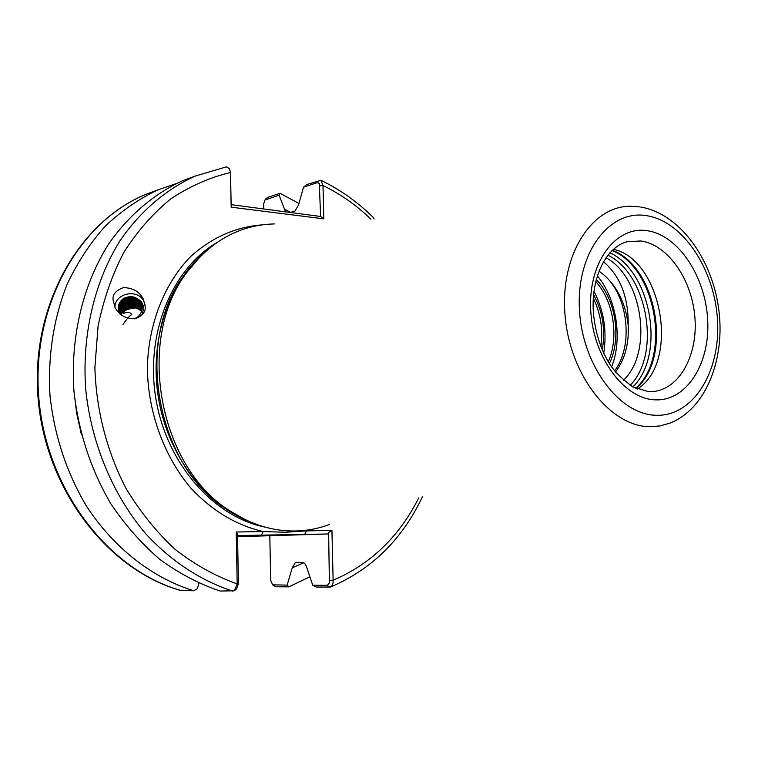 <?xml version="1.0" encoding="UTF-8"?>
<svg xmlns="http://www.w3.org/2000/svg" width="758" height="758" viewBox="0 0 758 758"><rect width="100%" height="100%" fill="white"/><g stroke="black" fill="none" stroke-linecap="round" stroke-linejoin="round"><path stroke-width="1.14" d="M145.157 306.459C145.887 311.51 142.712 315.574 135.616 318.654C126.169 319.014 119.338 315.366 115.14 307.701L113.094 299.903C112.364 294.616 115.756 290.522 123.279 287.633C133.057 287.794 139.794 291.735 143.489 299.448L145.157 306.459M122.976 324.557C126.406 319.374 129.362 315.982 131.826 314.409L130.234 312.959L127.685 312.211L123.071 313.348L124.833 310.894L126.69 309.738L131.068 308.497L134.971 308.733L134.801 307.833C129.845 306.99 125.819 308.326 122.73 311.832L120.873 314.608M124.833 310.894L124.719 309.946M124.198 306.459L124.625 307.198M605.955 257.72C641.979 276.594 653.946 351.361 623.446 380.327M613.402 249.268C662.141 259.833 679.954 362.03 637.743 388.778L637.345 389.053M329.531 524.451C318.521 528.591 307.056 530.78 295.137 530.998C273.155 531.292 251.874 524.858 231.294 511.707C158.858 468.51 134.943 339.196 187.15 272.056C210.686 240.902 239.746 224.851 274.339 223.923M194.654 176.282L182.934 180.622C154.092 193.697 128.329 215.49 108.176 244.682C82.764 285.216 70.2 337.717 73.981 391.412C78.557 432.202 90.875 469.714 110.933 503.928C125.316 525.256 141.68 543.799 160.014 559.546C179.163 573.455 199.183 583.954 220.076 591.041L234.26 590.776L237.169 583.925L236.25 531.993L263.216 531.566L285.245 532.249L306.592 530.875L331.928 530.467L333.132 580.211C333.302 583.821 332.383 586.095 330.374 587.024L316.285 587.043L312.751 585.252L327.352 585.299L329.398 582.94L328.621 532.533L327.816 533.983L237.567 536.692M602.222 349.893C605.699 330.128 602.818 311.728 593.571 294.682M593.296 298.197C600.668 313.357 603.197 329.493 600.886 346.614M609.356 363.565C622.024 337.897 615.439 298.415 596.233 279.588M595.731 281.569C613.307 300.358 619.409 336.827 608.276 361.803M598.981 271.061L603.927 275.002C617.704 287.168 625.795 304.015 628.211 325.523C628.59 297.344 620.338 276.064 603.453 261.671M615.468 372.074C624.81 359.586 629.055 344.066 628.211 325.523M603.927 275.002C627.87 294.966 634.058 345.657 614.53 370.908M123.09 311.415L123.071 313.348M142.116 307.369L141.31 305.37C136.431 294.748 118.077 298.813 118.542 309.908L118.599 311.102M142.087 306.971L141.178 304.583C136.288 293.943 117.916 298.017 118.371 309.112L118.485 310.704M134.412 318.843C139.264 316.692 141.831 313.045 142.125 307.9L140.884 302.859L139.699 301.04L137.084 298.614L133.209 296.871C142.883 300.14 145.669 306.317 141.566 315.404M142.125 308.241L141.604 307.075C136.734 296.492 118.438 300.538 118.902 311.604L118.902 311.936M142.125 307.833L141.471 306.289C136.592 295.686 118.276 299.742 118.731 310.818L118.75 311.547M142.03 306.497L141.016 303.655C136.118 293.005 117.717 297.079 118.182 308.193L118.371 310.249M142.002 309.596C137.321 299.685 120.2 302.66 119.508 313.177L118.115 307.909C119.432 299.723 124.464 296.037 133.209 296.871M142.068 309.122L141.898 308.781C137.17 298.51 119.451 301.94 119.281 312.751M142.097 308.714L141.765 307.994C136.933 297.496 118.807 301.381 119.091 312.372M141.936 310.013C137.084 300.689 120.825 303.437 119.726 313.547M141.727 310.903C133.057 303.456 125.923 304.536 120.304 314.144M141.831 310.486C136.838 301.874 121.612 304.328 120.02 313.897M141.575 311.396C133.256 304.526 126.292 305.54 120.674 314.447M312.751 585.252L306.232 565.98L304.602 563.346L302.812 562.588L295.194 562.796L292.237 567.894L303.693 562.758M119.878 313.765L119.518 313.196M291.006 212.278L295.033 211.027L298.567 204.925L303.494 187.179L306.592 184.601L320.89 180.328L322.993 185.52L323.799 218.854L231.171 207.18L230.555 172.473L229.38 168.664L226.405 166.855L195.185 176.083L226.036 166.959M298.965 203.485L280.09 193.309L279.105 195.166L284.563 209.322L290.314 212.183M269.81 536.105L270.691 580.23L272.624 584.835L287.121 585.119L292.237 567.894M287.121 585.119L288.864 586.863L309.814 576.81M265.186 199.714L267.64 197.412L280.09 193.309M288.864 586.863L275.988 586.777L274.15 585.953M285.302 211.548L284.563 209.322M374.111 218.977L373.097 217.3C357.53 201.941 340.285 189.699 321.373 180.556M176.339 183.578L157.844 189.907C138.932 198.852 121.413 210.923 105.286 226.13C90.24 242.996 77.534 262.344 67.168 284.174C53.43 318.91 47.716 356.203 50.037 396.055C54.472 435.841 66.543 472.414 86.251 505.775C113.776 548.11 152.453 578.022 193.764 590.757L197.345 588.72L198.871 583.253M73.962 391.147L76.643 413.072L81.4 434.637M180.83 590.51L193.764 590.757M597.313 275.836C616.339 298.33 622.981 338.22 611.602 366.957M593.959 291.261C603.889 310.6 607.149 331.255 603.728 353.256M231.209 204.669L320.606 216.475L319.317 183.531L317.469 182.602L303.494 187.179M279.105 195.166L264.94 200.036L263.613 204.063L263.708 208.801M230.432 171.621L231.171 207.18M327.816 533.983L237.548 535.565M236.25 531.993L237.519 534.068L238.41 583.831L236.6 588.805L234.999 590.15M329.768 580.296L333.132 580.211C370.548 564.274 399.087 536.835 418.738 497.902M328.621 532.533L331.928 530.467M230.659 173.26L230.555 172.473C209.606 177.514 189.708 186.297 170.853 198.823C152.955 213.424 137.293 231.256 123.895 252.319C112.08 274.964 103.467 299.637 98.047 326.347L94.883 367.668C96.152 409.87 106.906 451.541 125.923 488.218C139.965 511.565 156.338 531.917 175.032 549.285C194.711 564.634 215.424 576.175 237.169 583.925L238.41 583.831M304.669 534.39L306.592 530.875L313.433 529.056M261.311 535.148L263.216 531.566C236.458 525.389 212.354 510.92 190.883 488.161C164.069 456.439 147.999 412.485 147.365 368.18C148.246 324.017 164.401 283.331 190.732 256.488C211.757 237.586 235.312 227.068 261.396 224.946M370.88 219.138C356.345 205.153 340.389 193.953 322.993 185.52L319.876 185.833M323.799 218.854L320.606 216.475M114.875 307.18C115.055 293.014 137.88 288.41 143.802 301.296L145.043 304.763M137.331 298.785L141.632 302.082M118.551 305.559L120.077 303.57M137.596 300.49L139.908 301.921M140.751 302.622L143.224 305.54M118.144 308.686L118.438 308.099M118.921 307.246L120.456 305.247M137.861 302.186L140.183 303.617M141.035 304.318L143.546 307.303M118.438 310.524L118.798 309.776M119.29 308.923L120.835 306.914M138.127 303.873L140.457 305.303M141.32 306.005L143.613 308.648M118.911 311.945L119.158 311.443M119.66 310.581L121.214 308.572M138.382 305.55L140.732 306.981M141.594 307.691L142.087 308.146M135.341 306.365L135.208 307.189M640.832 240.978L627.292 241.717C607.888 246.322 592.074 273.989 593.144 308.459C594.225 328.621 599.493 346.776 608.949 362.911C613.241 370.245 621.134 378.214 632.627 386.807L648.431 391.621L654.486 391.393C680.675 387.888 698.402 353.408 694.773 316.02C691.429 278.631 667.457 244.531 640.832 240.978M654.94 399.836C623.559 398.831 592.368 355.881 590.662 308.932C588.483 261.946 615.989 225.695 647.124 230.697C678.258 235.018 705.698 276.632 707.697 320.264C710.123 363.925 686.369 401.532 654.94 399.836M635.564 388.286C671.673 357.605 656.239 267.489 611.981 250.576M612.312 250.263C657.139 266.608 672.82 358.136 635.99 388.475M630.125 385.329C661.421 354.175 647.702 274.121 607.84 255.181M609.868 252.765C651.454 271.563 665.808 355.35 632.845 386.921M646.432 215.642C609.716 209.388 576.829 251.997 579.358 307.843C581.339 363.632 618.585 414.465 655.651 415.27C692.765 416.909 720.432 372.424 717.551 321.221C715.164 270.047 683.138 221.08 646.432 215.642M640.785 207.048C679.509 213.652 711.781 258.402 718.631 308.449C725.624 358.439 706.229 408.903 669.901 423.154L659.735 425.987L649.142 426.688C609.764 426.005 569.533 374.348 565.004 314.854C559.963 255.342 591.619 205.835 630.504 206.261L639.79 206.896M245.279 519.628L227.997 510.2C156.688 467.667 133.181 340.617 184.582 274.529L200.254 256.498M248.52 521.134C204.812 503.644 168.238 455.207 158.621 399.04C149.023 342.872 167.404 285.036 202.803 253.996M265.025 527.094C213.794 516.984 166.959 464.057 156.006 399.485C144.863 334.951 171.431 269.46 216.39 242.892M232.943 591.174C201.363 580.979 171.384 561.489 145.839 533.888C112.989 495.315 91.225 443.411 85.701 389.138C81.845 334.799 94.456 281.682 120.01 240.731C140.277 211.236 166.182 189.254 195.185 176.083L182.934 180.622M157.588 190.002L146.086 194.266C78.851 221.62 30.964 306.639 38.838 398.234C46.371 489.82 108.877 570.585 181.418 590.615M275.988 586.777L273.401 585.053M327.02 585.328L329.664 587.137M265.641 199.581L267.64 197.412M319.506 180.357L317.469 182.602M637.743 388.778L637.27 389.025M654.486 391.393L653.491 391.516M245.45 519.704L231.294 511.707M200.463 256.289L187.15 272.056M129.713 312.732L130.67 313.196M140.884 302.859L141.016 303.655M141.178 304.583L141.31 305.37M141.471 306.289L141.604 307.075M141.765 307.994L141.898 308.781M422.433 496.803C402.1 539.525 371.534 569.552 330.725 586.891M181.048 590.577C107.977 570.376 45.584 489.687 38.099 398.367C30.282 307.066 78.226 221.895 146.086 194.266L157.844 189.907M272.624 584.835L274.803 586.436M266.229 198.34L264.94 200.027M143.489 299.448L143.802 301.296"/></g></svg>

